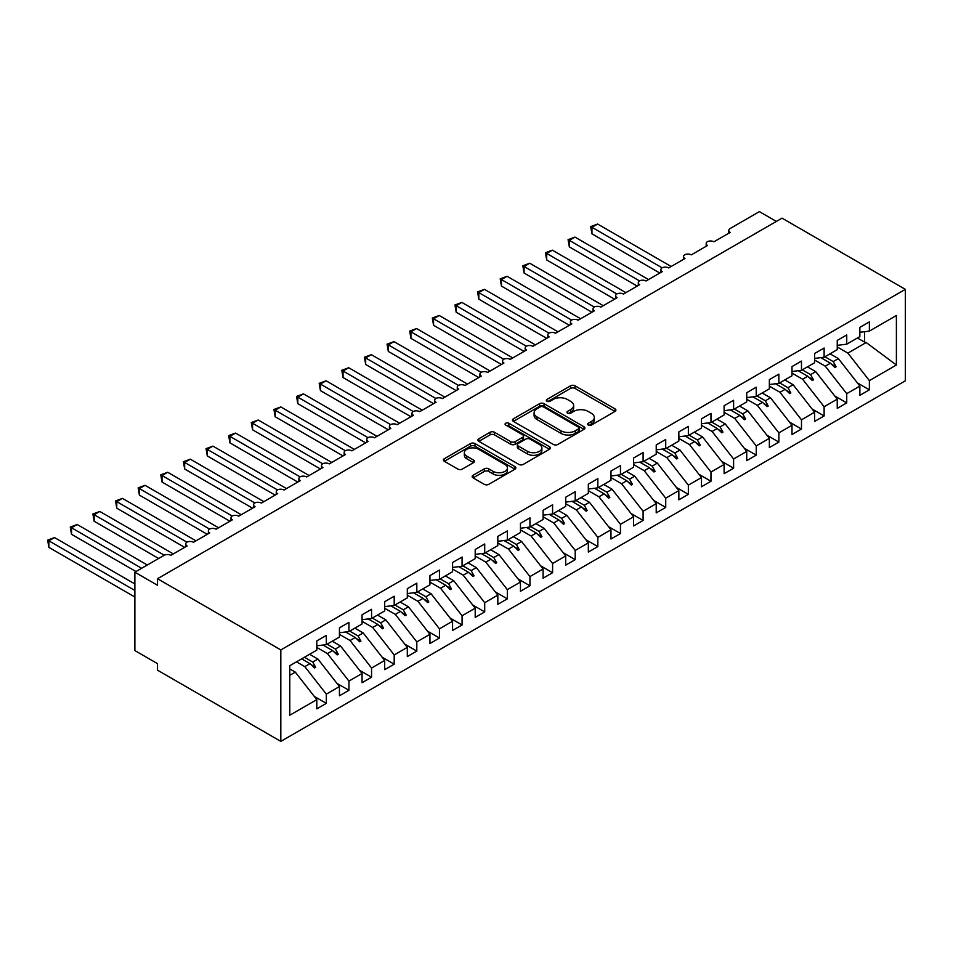 <?xml version="1.0" encoding="UTF-8"?>
<svg xmlns="http://www.w3.org/2000/svg" width="953" height="953" viewBox="0 0 953 953"><rect width="100%" height="100%" fill="white"/><g stroke="black" fill="none" stroke-linecap="round" stroke-linejoin="round"><path stroke-width="1.43" d="M588.287 425.062A2.204 1.275 0 0 0 591.396 425.062L614.995 411.446A3.145 1.811 0 0 0 615.912 410.159A3.145 1.811 0 0 0 614.995 408.873L575.016 385.798A3.145 1.811 0 0 0 570.573 385.798L546.974 399.414A2.204 1.275 0 0 0 546.331 400.32A2.204 1.275 0 0 0 546.974 401.213A2.204 1.275 0 0 0 550.084 401.213L553.133 399.45A10.054 5.801 0 0 1 567.357 399.45L570.68 401.38A10.054 5.801 0 0 1 573.635 405.478A10.054 5.801 0 0 1 570.68 409.576L567.631 411.339A2.204 1.275 0 0 0 566.987 412.244A2.204 1.275 0 0 0 567.631 413.137A2.204 1.275 0 0 0 570.74 413.137L573.789 411.374A10.054 5.801 0 0 1 588.013 411.374L591.336 413.304A10.054 5.801 0 0 1 594.291 417.402A10.054 5.801 0 0 1 591.336 421.512L588.287 423.275A2.204 1.275 0 0 0 587.644 424.168A2.204 1.275 0 0 0 588.287 425.062L588.287 423.275M473.069 475.297A3.145 1.811 0 0 0 472.152 476.583A3.145 1.811 0 0 0 473.069 477.87L484.291 484.338A3.145 1.811 0 0 0 488.734 484.338L514.942 469.21A3.145 1.811 0 0 0 515.859 467.923A3.145 1.811 0 0 0 514.942 466.648L474.963 443.562A3.145 1.811 0 0 0 470.52 443.562L444.312 458.691A3.145 1.811 0 0 0 443.383 459.977A3.145 1.811 0 0 0 444.312 461.264L457.857 469.079A3.145 1.811 0 0 0 462.3 469.079L473.51 462.61A3.145 1.811 0 0 0 474.439 461.323A3.145 1.811 0 0 0 473.51 460.037L466.791 456.165A8.398 4.848 0 0 1 464.337 452.735A8.398 4.848 0 0 1 469.519 448.244A8.398 4.848 0 0 1 478.68 449.304L504.995 464.492A8.398 4.848 0 0 1 507.461 467.923A8.398 4.848 0 0 1 502.267 472.414A8.398 4.848 0 0 1 493.118 471.354L488.734 468.828A3.145 1.811 0 0 0 484.291 468.828L473.069 475.297L473.069 477.87M905.35 289.355L280.825 649.922L280.825 741.374L905.35 380.807L905.35 289.355L782.032 218.154L157.507 578.721L157.507 585.261L134.873 572.193L164.071 555.337A4.801 2.776 180 0 1 170.861 555.337L187.145 545.938A4.801 2.776 0 0 1 185.74 543.972A4.801 2.776 0 0 1 186.931 542.15A4.801 2.776 180 0 1 193.483 542.281L209.779 532.87A4.801 2.776 0 0 1 208.373 530.916A4.801 2.776 0 0 1 209.553 529.082A4.801 2.776 180 0 1 216.117 529.213L232.401 519.802A4.801 2.776 0 0 1 230.995 517.848A4.801 2.776 0 0 1 232.187 516.026A4.801 2.776 180 0 1 238.738 516.145L255.035 506.746A4.801 2.776 0 0 1 253.629 504.78A4.801 2.776 0 0 1 254.808 502.958A4.801 2.776 180 0 1 261.372 503.089L277.657 493.678A4.801 2.776 0 0 1 276.251 491.724A4.801 2.776 0 0 1 277.442 489.89A4.801 2.776 180 0 1 283.994 490.021L300.29 480.61A4.801 2.776 0 0 1 298.885 478.656A4.801 2.776 0 0 1 300.064 476.834A4.801 2.776 180 0 1 306.628 476.953L322.912 467.554A4.801 2.776 0 0 1 321.506 465.588A4.801 2.776 0 0 1 322.698 463.766A4.801 2.776 180 0 1 329.25 463.897L345.546 454.486A4.801 2.776 0 0 1 344.14 452.532A4.801 2.776 0 0 1 345.32 450.698A4.801 2.776 180 0 1 351.883 450.829L368.168 441.418A4.801 2.776 0 0 1 366.762 439.464A4.801 2.776 0 0 1 367.953 437.641A4.801 2.776 180 0 1 374.505 437.761L390.801 428.362A4.801 2.776 0 0 1 389.396 426.396A4.801 2.776 0 0 1 390.575 424.573A4.801 2.776 180 0 1 397.127 424.704L413.423 415.294A4.801 2.776 0 0 1 412.018 413.34A4.801 2.776 0 0 1 413.209 411.505A4.801 2.776 180 0 1 419.761 411.636L436.057 402.226A4.801 2.776 0 0 1 434.651 400.272A4.801 2.776 0 0 1 435.831 398.449A4.801 2.776 180 0 1 442.383 398.568L458.679 389.169A4.801 2.776 0 0 1 457.273 387.204A4.801 2.776 0 0 1 458.464 385.381A4.801 2.776 180 0 1 465.016 385.512L481.313 376.101A4.801 2.776 0 0 1 479.907 374.148A4.801 2.776 0 0 1 481.086 372.313A4.801 2.776 180 0 1 487.638 372.444L503.934 363.033A4.801 2.776 0 0 1 502.529 361.08A4.801 2.776 0 0 1 503.72 359.257A4.801 2.776 180 0 1 510.272 359.376L526.568 349.977A4.801 2.776 0 0 1 525.163 348.012A4.801 2.776 0 0 1 526.342 346.189A4.801 2.776 180 0 1 532.894 346.32L549.19 336.909A4.801 2.776 0 0 1 547.784 334.956A4.801 2.776 0 0 1 548.976 333.121A4.801 2.776 180 0 1 555.528 333.252L571.824 323.841A4.801 2.776 0 0 1 570.418 321.888A4.801 2.776 0 0 1 571.597 320.065A4.801 2.776 180 0 1 578.149 320.184L594.446 310.785A4.801 2.776 0 0 1 593.04 308.82A4.801 2.776 0 0 1 594.231 306.997A4.801 2.776 180 0 1 600.783 307.128L617.079 297.717A4.801 2.776 0 0 1 615.662 295.764A4.801 2.776 0 0 1 616.853 293.929A4.801 2.776 180 0 1 623.405 294.06L639.701 284.661A4.801 2.776 0 0 1 638.296 282.696A4.801 2.776 0 0 1 639.487 280.873A4.801 2.776 180 0 1 646.039 280.992L662.323 271.593A4.801 2.776 0 0 1 660.917 269.628A4.801 2.776 0 0 1 662.109 267.805A4.801 2.776 180 0 1 668.661 267.936L684.957 258.525A4.801 2.776 0 0 1 683.551 256.571A4.801 2.776 0 0 1 684.742 254.749A4.801 2.776 180 0 1 691.294 254.868L707.579 245.469A4.801 2.776 0 0 1 706.173 243.503A4.801 2.776 0 0 1 707.364 241.681A4.801 2.776 180 0 1 713.916 241.8L730.212 232.401A4.801 2.776 0 0 1 728.807 230.435A4.801 2.776 0 0 1 730.212 228.482L759.398 211.626L776.373 221.43M280.825 649.922L157.507 578.721M553.359 444.455A3.145 1.811 0 0 0 557.803 444.455L584.01 429.326A3.145 1.811 0 0 0 584.928 428.052A3.145 1.811 0 0 0 584.01 426.765L544.032 403.679A3.145 1.811 0 0 0 539.589 403.679L513.381 418.82A3.145 1.811 0 0 0 512.464 420.094A3.145 1.811 0 0 0 513.381 421.381L553.359 444.455M506.603 425.538A2.204 1.275 0 0 1 508.831 425.848L508.831 423.239L549.476 446.707A3.145 1.811 0 0 1 550.393 447.981A3.145 1.811 0 0 1 549.476 449.268L523.268 464.397A3.145 1.811 0 0 1 518.825 464.397L478.847 441.322L478.847 438.749A3.145 1.811 0 0 0 477.929 440.036A3.145 1.811 0 0 0 478.847 441.322M478.847 438.749L490.056 432.281A3.145 1.811 0 0 1 494.5 432.281L510.713 441.644A3.145 1.811 0 0 0 515.156 441.644L522.601 437.344A3.145 1.811 0 0 0 523.519 436.057A3.145 1.811 0 0 0 522.601 434.782L505.721 425.038A2.204 1.275 0 0 1 505.078 424.133A2.204 1.275 0 0 1 506.436 422.965A2.204 1.275 0 0 1 508.831 423.239M289.783 675.32L295.311 672.127L316.801 699.633L289.783 715.226L289.783 665.718L316.801 650.125L316.801 640.904L326.307 635.425L326.307 644.633L316.801 645.812M314.287 696.417L326.307 703.362L326.307 694.141L339.435 686.565L317.933 659.071L309.618 654.27M296.49 661.847L304.817 666.647L326.307 694.141M326.307 644.633L339.435 637.057L339.435 627.848L348.941 622.357L348.941 631.565L339.435 632.756M336.921 683.361L348.941 690.294L348.941 681.085L362.057 673.509L340.566 646.003L332.252 641.202M316.801 647.444L327.439 653.579L348.941 681.085M348.941 631.565L362.057 623.989L362.057 614.78L371.563 609.289L371.563 618.509L362.057 619.688M359.543 670.293L371.563 677.226L371.563 668.017L384.69 660.441L363.188 632.947L354.873 628.134M339.435 634.376L350.073 640.523L371.563 668.017M371.563 618.509L384.69 610.933L384.69 601.712L394.197 596.233L394.197 605.441L384.69 606.62M382.177 657.225L394.197 664.17L394.197 654.949L407.312 647.373L385.822 619.879L377.507 615.078M362.057 621.308L372.694 627.455L394.197 654.949M394.197 605.441L407.312 597.865L407.312 588.656L416.818 583.165L416.818 592.373L407.312 593.564M404.799 644.168L416.818 651.102L416.818 641.893L429.946 634.317L408.444 606.811L400.129 602.01M384.69 608.252L395.328 614.387L416.818 641.893M416.818 592.373L429.946 584.797L429.946 575.588L439.452 570.108L439.452 579.317L429.946 580.496M427.432 631.1L439.452 638.034L439.452 628.825L452.568 621.249L431.078 593.755L422.763 588.942M407.312 595.184L417.95 601.331L439.452 628.825M439.452 579.317L452.568 571.74L452.568 562.52L462.074 557.04L462.074 566.249L452.568 567.428M450.054 618.032L462.074 624.977L462.074 615.757L475.202 608.181L453.699 580.687L445.385 575.886M429.946 582.128L440.584 588.263L462.074 615.757M462.074 566.249L475.202 558.672L475.202 549.464L484.708 543.972L484.708 553.181L475.202 554.372M472.688 604.976L484.708 611.909L484.708 602.701L497.823 595.125L476.333 567.619L468.018 562.818M452.568 569.06L463.206 575.195L484.708 602.701M484.708 553.181L497.823 545.604L497.823 536.396L507.33 530.916L507.33 540.125L497.823 541.304M495.31 591.908L507.33 598.841L507.33 589.633L520.457 582.057L498.955 554.563L490.64 549.762M475.202 555.992L485.827 562.139L507.33 589.633M507.33 540.125L520.457 532.548L520.457 523.328L529.951 517.848L529.951 527.057L520.457 528.236M517.944 578.84L529.951 585.785L529.951 576.565L543.079 568.989L521.589 541.495L513.274 536.694M497.823 542.936L508.461 549.071L529.951 576.565M529.951 527.057L543.079 519.48L543.079 510.272L552.585 504.78L552.585 513.989L543.079 515.18M540.565 565.784L552.585 572.717L552.585 563.509L565.713 555.933L544.211 528.427L535.896 523.626M520.457 529.868L531.083 536.003L552.585 563.509M552.585 513.989L565.713 506.412L565.713 497.204L575.207 491.724L575.207 500.933L565.713 502.112M563.199 552.716L575.207 559.649L575.207 550.441L588.335 542.865L566.844 515.37L558.529 510.57M543.079 516.8L553.717 522.947L575.207 550.441M575.207 500.933L588.335 493.356L588.335 484.148L597.841 478.656L597.841 487.865L588.335 489.044M585.821 539.648L597.841 546.593L597.841 537.373L610.968 529.797L589.466 502.302L581.151 497.502M565.713 503.744L576.339 509.879L597.841 537.373M597.841 487.865L610.968 480.288L610.968 471.08L620.463 465.588L620.463 474.797L610.968 475.988M608.455 526.592L620.463 533.525L620.463 524.317L633.59 516.74L612.1 489.234L603.785 484.434M588.335 490.676L598.972 496.811L620.463 524.317M620.463 474.797L633.59 467.22L633.59 458.012L643.096 452.532L643.096 461.74L633.59 462.92M631.077 513.524L643.096 520.457L643.096 511.249L656.224 503.672L634.722 476.178L626.407 471.378M610.968 477.608L621.594 483.755L643.096 511.249M643.096 461.74L656.224 454.164L656.224 444.956L665.718 439.464L665.718 448.672L656.224 449.852M653.71 500.456L665.718 507.401L665.718 498.181L678.846 490.604L657.356 463.11L649.041 458.31M633.59 464.552L644.228 470.687L665.718 498.181M665.718 448.672L678.846 441.096L678.846 431.888L688.352 426.396L688.352 435.604L678.846 436.796M676.332 487.4L688.352 494.333L688.352 485.125L701.479 477.548L679.977 450.042L671.662 445.242M656.224 451.484L666.85 457.619L688.352 485.125M688.352 435.604L701.479 428.028L701.479 418.82L710.974 413.34L710.974 422.548L701.479 423.728M698.966 474.332L710.974 481.265L710.974 472.057L724.101 464.48L702.611 436.986L694.284 432.185M678.846 438.416L689.484 444.563L710.974 472.057M710.974 422.548L724.101 414.972L724.101 405.764L733.607 400.272L733.607 409.48L724.101 410.672M721.588 461.264L733.607 468.209L733.607 459.001L746.735 451.412L725.233 423.918L716.918 419.117M701.479 425.36L712.105 431.495L733.607 459.001M733.607 409.48L746.735 401.904L746.735 392.696L756.229 387.204L756.229 396.412L746.735 397.604M744.222 448.208L756.229 455.141L756.229 445.933L769.357 438.356L747.867 410.85L739.54 406.049M724.101 412.292L734.739 418.427L756.229 445.933M756.229 396.412L769.357 388.836L769.357 379.628L778.863 374.148L778.863 383.356L769.357 384.536M766.843 435.14L778.863 442.073L778.863 432.865L791.991 425.288L770.489 397.794L762.174 392.993M746.735 399.224L757.361 405.37L778.863 432.865M778.863 383.356L791.991 375.78L791.991 366.571L801.485 361.08L801.485 370.288L791.991 371.479M789.477 422.072L801.485 429.017L801.485 419.808L814.612 412.22L793.122 384.726L784.795 379.925M769.357 386.168L779.995 392.302L801.485 419.808M801.485 370.288L814.612 362.712L814.612 353.503L824.119 348.012L824.119 357.22L814.612 358.411M812.099 409.016L824.119 415.949L824.119 406.74L837.246 399.164L815.744 371.658L807.429 366.857M791.991 373.099L802.617 379.234L824.119 406.74M824.119 357.22L837.246 349.644L837.246 340.435L846.74 334.956L846.74 344.164L837.246 345.343M834.733 395.948L846.74 402.881L846.74 393.672L859.868 386.096L859.868 395.304L869.374 389.825L869.374 380.616L896.392 365.011L866.206 342.532L864.621 342.139L864.621 331.692M814.612 360.031L825.25 366.178L846.74 393.672M846.74 344.164L859.868 336.588L859.868 327.379L869.374 321.888L869.374 331.096L859.868 332.287M857.355 382.88L869.374 389.825M837.246 346.975L847.872 353.11L869.374 380.616M134.873 572.193L134.873 650.577L157.507 663.645L157.507 670.173L280.825 741.374M295.311 672.127L289.783 668.946M326.307 703.362L316.801 708.841L316.801 699.633M348.941 690.294L339.435 695.773L339.435 686.565M371.563 677.226L362.057 682.717L362.057 673.509M394.197 664.17L384.69 669.649L384.69 660.441M416.818 651.102L407.312 656.581L407.312 647.373M439.452 638.034L429.946 643.525L429.946 634.317M462.074 624.977L452.568 630.457L452.568 621.249M484.708 611.909L475.202 617.401L475.202 608.181M507.33 598.841L497.823 604.333L497.823 595.125M529.951 585.785L520.457 591.265L520.457 582.057M552.585 572.717L543.079 578.209L543.079 568.989M575.207 559.649L565.713 565.141L565.713 555.933M597.841 546.593L588.335 552.073L588.335 542.865M620.463 533.525L610.968 539.017L610.968 529.797M643.096 520.457L633.59 525.949L633.59 516.74M665.718 507.401L656.224 512.881L656.224 503.672M688.352 494.333L678.846 499.825L678.846 490.604M710.974 481.265L701.479 486.757L701.479 477.548M733.607 468.209L724.101 473.689L724.101 464.48M756.229 455.141L746.735 460.633L746.735 451.412M778.863 442.073L769.357 447.565L769.357 438.356M801.485 429.017L791.991 434.497L791.991 425.288M824.119 415.949L814.612 421.44L814.612 412.22M846.74 402.881L837.246 408.372L837.246 399.164M869.374 331.096L896.392 315.503L896.392 365.011M304.448 657.248L312.763 662.061L317.933 659.071M304.817 666.647L309.987 663.657L314.526 667.946L315.657 667.291L312.763 662.061M301.672 658.857L309.987 663.657M327.07 644.192L335.396 648.993L340.566 646.003M327.439 653.579L332.609 650.601L337.159 654.878L338.291 654.235L335.396 648.993M322.996 645.05L332.609 650.601M349.703 631.124L358.018 635.925L363.188 632.947M350.073 640.523L355.243 637.533L359.781 641.822L360.913 641.166L358.018 635.925M345.629 631.982L355.243 637.533M372.325 618.068L380.652 622.869L385.822 619.879M372.694 627.455L377.864 624.465L382.415 628.754L383.547 628.098L380.652 622.869M368.251 618.914L377.864 624.465M394.959 605L403.274 609.801L408.444 606.811M395.328 614.387L400.498 611.409L405.037 615.686L406.169 615.042L403.274 609.801M390.885 605.858L400.498 611.409M417.581 591.932L425.896 596.733L431.078 593.755M417.95 601.331L423.12 598.341L427.671 602.63L428.802 601.974L425.896 596.733M413.507 592.79L423.12 598.341M440.215 578.876L448.529 583.677L453.699 580.687M440.584 588.263L445.754 585.273L450.292 589.562L451.424 588.906L448.529 583.677M436.14 579.722L445.754 585.273M462.836 565.808L471.151 570.609L476.333 567.619M463.206 575.195L468.376 572.217L472.926 576.494L474.058 575.85L471.151 570.609M458.762 566.666L468.376 572.217M485.47 552.74L493.785 557.541L498.955 554.563M485.827 562.139L491.009 559.149L495.548 563.437L496.68 562.782L493.785 557.541M481.396 553.598L491.009 559.149M508.092 539.684L516.407 544.485L521.589 541.495M508.461 549.071L513.631 546.081L518.182 550.369L519.314 549.714L516.407 544.485M504.018 540.53L513.631 546.081M530.726 526.616L539.041 531.417L544.211 528.427M531.083 536.003L536.265 533.025L540.804 537.301L541.935 536.658L539.041 531.417M526.652 527.474L536.265 533.025M553.348 513.548L561.662 518.349L566.844 515.37M553.717 522.947L558.887 519.957L563.437 524.245L564.569 523.59L561.662 518.349M549.273 514.406L558.887 519.957M575.981 500.492L584.296 505.293L589.466 502.302M576.339 509.879L581.521 506.889L586.059 511.177L587.191 510.522L584.296 505.293M571.907 501.338L581.521 506.889M598.603 487.424L606.918 492.224L612.1 489.234M598.972 496.811L604.142 493.833L608.693 498.109L609.825 497.466L606.918 492.224M594.529 488.281L604.142 493.833M621.237 474.356L629.552 479.156L634.722 476.178M621.594 483.755L626.776 480.765L631.315 485.053L632.447 484.398L629.552 479.156M617.163 475.213L626.776 480.765M643.859 461.3L652.174 466.1L657.356 463.11M644.228 470.687L649.398 467.697L653.949 471.985L655.08 471.33L652.174 466.1M639.785 462.145L649.398 467.697M666.492 448.232L674.807 453.032L679.977 450.042M666.85 457.619L672.032 454.641L676.57 458.917L677.702 458.274L674.807 453.032M662.418 449.089L672.032 454.641M689.114 435.164L697.429 439.964L702.611 436.986M689.484 444.563L694.654 441.573L699.204 445.861L700.336 445.206L697.429 439.964M685.04 436.021L694.654 441.573M711.748 422.108L720.063 426.908L725.233 423.918M712.105 431.495L717.287 428.505L721.826 432.793L722.958 432.138L720.063 426.908M707.674 422.953L717.287 428.505M734.37 409.04L742.685 413.84L747.867 410.85M734.739 418.427L739.909 415.448L744.46 419.725L745.591 419.082L742.685 413.84M730.296 409.897L739.909 415.448M757.004 395.971L765.319 400.772L770.489 397.794M757.361 405.37L762.543 402.38L767.082 406.669L768.213 406.014L765.319 400.772M752.93 396.829L762.543 402.38M779.625 382.915L787.94 387.716L793.122 384.726M779.995 392.302L785.165 389.312L789.715 393.601L790.847 392.946L787.94 387.716M775.551 383.761L785.165 389.312M802.259 369.847L810.574 374.648L815.744 371.658M802.617 379.234L807.799 376.256L812.337 380.545L813.469 379.89L810.574 374.648M798.185 370.705L807.799 376.256M824.881 356.779L833.196 361.58L838.378 358.602L830.051 353.801M825.25 366.178L830.42 363.188L834.971 367.477L836.103 366.822L833.196 361.58M820.807 357.637L830.42 363.188M838.378 358.602L859.868 386.096M847.872 353.11L866.206 342.532M857.438 337.993L864.621 342.139M831.397 364.106L836.103 366.822M808.763 377.174L813.469 379.89M786.142 390.23L790.847 392.946M763.508 403.298L768.213 406.014M740.886 416.366L745.591 419.082M718.252 429.422L722.958 432.138M695.63 442.49L700.336 445.206M672.997 455.558L677.702 458.274M650.375 468.614L655.08 471.33M627.741 481.682L632.447 484.398M605.119 494.75L609.825 497.466M582.486 507.806L587.191 510.522M559.864 520.874L564.569 523.59M537.23 533.942L541.935 536.658M514.608 546.998L519.314 549.714M491.974 560.066L496.68 562.782M469.352 573.134L474.058 575.85M446.719 586.19L451.424 588.906M424.097 599.258L428.802 601.974M401.463 612.326L406.169 615.042M378.841 625.382L383.547 628.098M356.208 638.45L360.913 641.166M333.586 651.507L338.291 654.235M310.952 664.575L315.657 667.291M589.168 425.372L591.336 424.121A10.054 5.801 0 0 0 594.291 420.011L594.291 417.402M573.635 405.478L573.635 408.087A10.054 5.801 0 0 1 570.68 412.196L568.512 413.447M614.995 408.873L614.995 411.446L575.016 388.407A3.145 1.811 0 0 0 570.573 388.407L547.856 401.523M583.975 429.35L544.032 406.3A3.145 1.811 0 0 0 539.589 406.3L513.429 421.405M578.459 428.945A2.204 1.275 0 0 0 579.102 428.052A2.204 1.275 0 0 0 578.459 427.147L543.365 406.883A2.204 1.275 0 0 0 540.256 406.883L537.039 408.754A10.054 5.801 0 0 0 534.097 412.852A10.054 5.801 0 0 0 537.039 416.949L561.019 430.804A10.054 5.801 0 0 0 575.243 430.804L578.459 428.945L578.459 431.554A2.204 1.275 0 0 0 579.102 430.661L579.102 428.052M534.097 412.852L534.097 415.46A10.054 5.801 0 0 0 537.039 419.57L537.039 416.949M578.459 431.554L575.243 433.412A10.054 5.801 0 0 1 561.019 433.412L537.039 419.57M478.882 441.346L490.056 434.89L490.056 432.281M523.519 436.057L523.519 438.678A3.145 1.811 0 0 1 522.601 439.952L515.156 444.253A3.145 1.811 0 0 1 510.713 444.253L494.5 434.89A3.145 1.811 0 0 0 490.056 434.89M508.831 425.848L549.428 449.292M527.545 451.353A8.398 4.848 0 0 0 536.694 452.401A8.398 4.848 0 0 0 541.888 447.922A8.398 4.848 0 0 0 539.422 444.491L530.154 439.142A3.145 1.811 0 0 0 525.711 439.142L518.265 443.431A3.145 1.811 0 0 0 517.348 444.717A3.145 1.811 0 0 0 518.265 446.004L527.545 451.353L527.545 453.962A8.398 4.848 0 0 0 536.694 455.022A8.398 4.848 0 0 0 541.888 450.531L541.888 447.922M517.348 444.717L517.348 447.326A3.145 1.811 0 0 0 518.265 448.613L518.265 446.004M527.545 453.962L518.265 448.613M507.461 467.923L507.461 470.544A8.398 4.848 0 0 1 502.267 475.023A8.398 4.848 0 0 1 493.118 473.975L488.734 471.437A3.145 1.811 0 0 0 484.291 471.437L473.117 477.894M464.337 452.735L464.337 455.343A8.398 4.848 0 0 0 466.791 458.774L466.791 456.165M473.474 462.634L466.791 458.774M514.942 466.648L514.942 469.21L474.963 446.171A3.145 1.811 0 0 0 470.52 446.171L444.348 461.288M590.717 226.588L591.956 227.302L591.956 233.842L590.717 226.588L597.614 224.038L591.956 227.302L662.109 267.805M591.956 233.842L659.833 273.034M597.614 224.038L671.15 266.495M568.083 239.656L569.334 240.37L569.334 246.898L568.083 239.656L574.981 237.106L569.334 240.37L639.487 280.873M569.334 246.898L637.212 286.091M574.981 237.106L648.528 279.563M545.461 252.712L546.7 253.438L546.7 259.966L545.461 252.712L552.359 250.162L546.7 253.438L616.853 293.941M546.7 259.966L614.59 299.159M552.359 250.162L625.895 292.631M522.828 265.78L524.079 266.495L524.079 273.034L522.828 265.78L529.725 263.231L524.079 266.495L594.231 306.997M524.079 273.034L591.956 312.215M529.725 263.231L603.273 305.687M500.206 278.848L501.445 279.563L501.445 286.091L500.206 278.848L507.103 276.299L501.445 279.563L571.597 320.065M501.445 286.091L569.334 325.283M507.103 276.299L580.639 318.755M477.572 291.904L478.823 292.631L478.823 299.159L477.572 291.904L484.481 289.355L478.823 292.631L548.976 333.133M478.823 299.159L546.7 338.351M484.481 289.355L558.017 331.811M454.95 304.972L456.189 305.687L456.189 312.227L454.95 304.972L461.848 302.423L456.189 305.687L526.342 346.189M456.189 312.227L524.079 351.407M461.848 302.423L535.383 344.879M432.317 318.04L433.567 318.755L433.567 325.283L432.317 318.04L439.226 315.491L433.567 318.755L503.72 359.257M433.567 325.283L501.445 364.475M439.226 315.491L512.762 357.947M409.695 331.096L410.934 331.823L410.934 338.351L409.695 331.096L416.592 328.547L410.934 331.823L481.086 372.313M410.934 338.351L478.823 377.543M416.592 328.547L490.128 371.003M387.061 344.164L388.312 344.879L388.312 351.419L387.061 344.164L393.97 341.615L388.312 344.879L458.464 385.381M388.312 351.419L456.189 390.599M393.97 341.615L467.506 384.071M364.439 357.232L365.678 357.947L365.678 364.475L364.439 357.232L371.336 354.683L365.678 357.947L435.831 398.449M365.678 364.475L433.567 403.667M371.336 354.683L444.872 397.139M341.805 370.288L343.056 371.003L343.056 377.543L341.805 370.288L348.715 367.739L343.056 371.003L413.209 411.505M343.056 377.543L410.934 416.735M348.715 367.739L422.25 410.195M319.184 383.356L320.422 384.071L320.422 390.599L319.184 383.356L326.081 380.807L320.422 384.071L390.575 424.573M320.422 390.599L388.312 429.791M326.081 380.807L399.617 423.263M296.55 396.424L297.801 397.139L297.801 403.667L296.55 396.424L303.459 393.875L297.801 397.139L367.953 437.641M297.801 403.667L365.678 442.859M303.459 393.875L376.995 436.331M273.928 409.48L275.167 410.195L275.167 416.735L273.928 409.48L280.825 406.931L275.167 410.195L345.32 450.698M275.167 416.735L343.056 455.927M280.825 406.931L354.361 449.387M251.294 422.548L252.545 423.263L252.545 429.791L251.294 422.548L258.203 419.999L252.545 423.263L322.698 463.766M252.545 429.791L320.422 468.983M258.203 419.999L331.739 462.455M228.672 435.616L229.911 436.331L229.911 442.859L228.672 435.616L235.57 433.067L229.911 436.331L300.064 476.834M229.911 442.859L297.801 482.051M235.57 433.067L309.106 475.523M206.039 448.672L207.289 449.387L207.289 455.927L206.039 448.672L212.948 446.123L207.289 449.387L277.442 489.89M207.289 455.927L275.167 495.119M212.948 446.123L286.484 488.579M183.417 461.74L184.656 462.455L184.656 468.983L183.417 461.74L190.314 459.191L184.656 462.455L254.808 502.958M184.656 468.983L252.545 508.175M190.314 459.191L263.85 501.647M160.783 474.808L162.034 475.523L162.034 482.051L160.783 474.808L167.692 472.259L162.034 475.523L232.187 516.026M162.034 482.051L229.911 521.243M167.692 472.259L241.228 514.715M138.161 487.865L139.4 488.579L139.4 495.119L138.161 487.865L145.059 485.315L139.4 488.579L209.553 529.082M139.4 495.119L207.289 534.311M145.059 485.315L218.594 527.771M115.527 500.933L116.778 501.647L116.778 508.175L115.527 500.933L122.437 498.383L116.778 501.647L186.931 542.15M116.778 508.175L184.656 547.367M122.437 498.383L195.973 540.839M92.906 513.989L94.144 514.715L94.144 521.243L92.906 513.989L99.803 511.451L94.144 514.715L164.297 555.218M94.144 521.243L158.639 558.482M99.803 511.451L173.339 553.907M70.272 527.057L71.523 527.771L71.523 534.311L70.272 527.057L77.181 524.507L71.523 527.771L141.663 568.274M71.523 534.311L136.005 571.538M77.181 524.507L147.322 565.01M47.65 540.125L48.889 540.839L48.889 547.367L47.65 540.125L54.547 537.575L48.889 540.839L134.873 590.479M48.889 547.367L134.873 597.019M54.547 537.575L134.873 583.951M591.336 424.121L591.336 421.512M567.631 413.137L567.631 411.339M570.68 412.196L570.68 409.576M546.974 401.213L546.974 399.414M570.573 388.407L570.573 385.798M575.016 388.407L575.016 385.798M513.381 421.381L513.381 418.82M539.589 406.3L539.589 403.679M544.032 406.3L544.032 403.679M584.01 429.326L584.01 426.765M561.019 433.412L561.019 430.804M575.243 433.412L575.243 430.804M494.5 434.89L494.5 432.281M510.713 444.253L510.713 441.644M515.156 444.253L515.156 441.644M522.601 439.952L522.601 437.344M549.476 449.268L549.476 446.707M484.291 471.437L484.291 468.828M488.734 471.437L488.734 468.828M493.118 473.975L493.118 471.354M473.51 462.61L473.51 460.037M444.312 461.264L444.312 458.691M470.52 446.171L470.52 443.562M474.963 446.171L474.963 443.562M728.807 233.211L728.807 230.435M706.173 246.279L706.173 243.503M683.551 259.335L683.551 256.571M660.917 272.403L660.917 269.628M638.296 285.471L638.296 282.696M615.662 298.527L615.662 295.764M593.04 311.595L593.04 308.82M570.418 324.663L570.418 321.888M547.784 337.719L547.784 334.956M525.163 350.787L525.163 348.012M502.529 363.855L502.529 361.08M479.907 376.911L479.907 374.148M457.273 389.98L457.273 387.204M434.651 403.048L434.651 400.272M412.018 416.104L412.018 413.34M389.396 429.172L389.396 426.396M366.762 442.24L366.762 439.464M344.14 455.296L344.14 452.532M321.506 468.364L321.506 465.588M298.885 481.432L298.885 478.656M276.251 494.488L276.251 491.724M253.629 507.556L253.629 504.78M230.995 520.624L230.995 517.848M208.373 533.68L208.373 530.916M185.74 546.748L185.74 543.972"/></g></svg>
